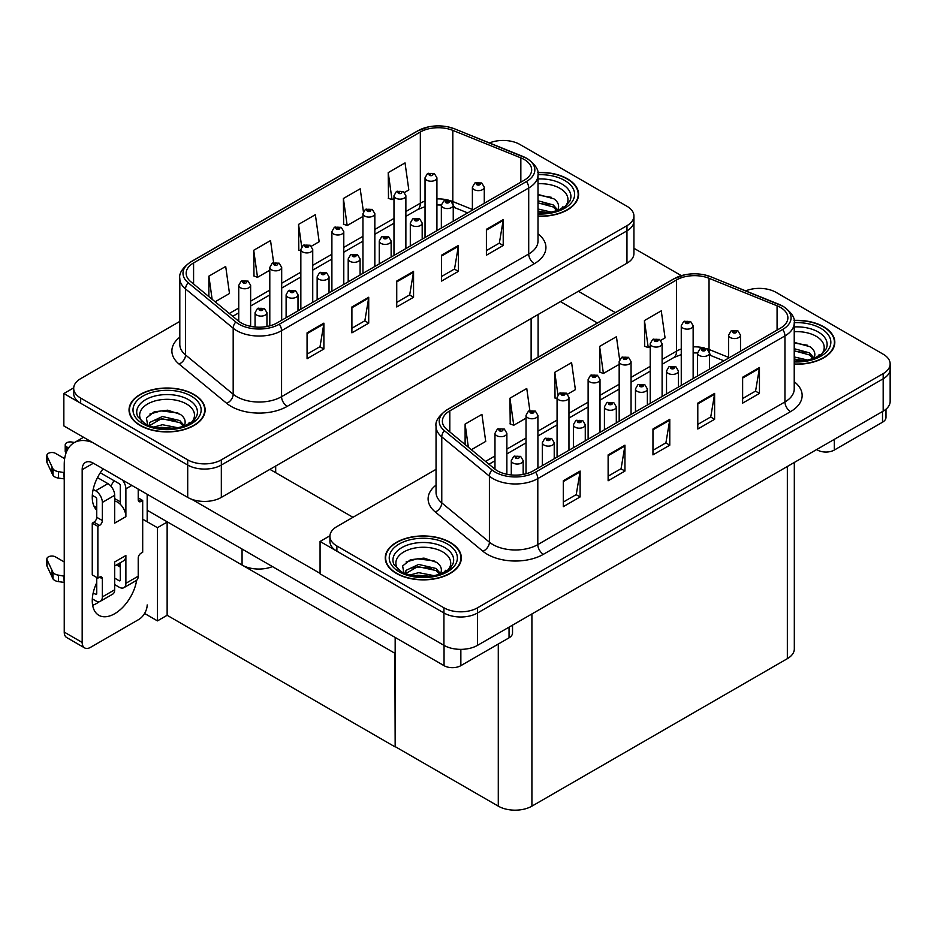 <?xml version="1.0" encoding="UTF-8"?>
<svg xmlns="http://www.w3.org/2000/svg" width="937" height="937" viewBox="0 0 937 937"><rect width="100%" height="100%" fill="white"/><g stroke="black" fill="none" stroke-linecap="round" stroke-linejoin="round"><path stroke-width="1.41" d="M272.456 566.592A23.776 13.727 180 0 1 242.062 565.034L147.179 510.255M633.927 215.978L633.927 253.505A23.776 13.727 0 0 1 626.958 263.215L221.331 497.406A23.776 13.727 0 0 1 187.705 497.406L63.845 425.902L63.845 393.54L187.705 465.045A23.776 13.727 0 0 0 221.331 465.045L626.958 230.853A23.776 13.727 0 0 0 633.927 221.155A23.776 13.727 0 0 1 626.958 230.853L221.331 465.045A23.776 13.727 0 0 1 187.705 465.045L80.664 403.25A23.776 13.727 0 0 1 73.695 393.54L73.695 388.363A23.776 13.727 0 0 0 80.664 398.073L187.705 459.868A23.776 13.727 0 0 0 221.331 459.868L626.958 225.676A23.776 13.727 0 0 0 633.927 215.978A23.776 13.727 0 0 0 626.958 206.269L519.918 144.474A23.776 13.727 0 0 0 489.465 142.928M504.001 140.456L502.209 140.456M73.718 387.848L63.845 393.54M395.168 653.429L167.418 521.932L157.439 527.695L142.693 519.18M167.137 522.096L167.137 615.281L157.439 620.88L144.579 613.454M157.439 620.88L157.439 527.695M394.887 653.593L395.168 746.613L395.168 637.441M394.887 746.777L167.137 615.281M436.045 469.343L336.887 526.594A23.776 13.727 0 0 0 329.918 536.292L329.918 541.469A23.776 13.727 0 0 0 336.887 551.179L443.927 612.974A23.776 13.727 0 0 0 477.554 612.974L883.181 378.794A23.776 13.727 0 0 0 890.15 369.084A23.776 13.727 0 0 1 883.181 378.794L477.554 612.974A23.776 13.727 0 0 1 443.927 612.974L320.067 541.469L320.067 573.831L443.927 645.335A23.776 13.727 0 0 0 477.554 645.335L883.181 411.144A23.776 13.727 0 0 0 890.15 401.434L890.15 363.907A23.776 13.727 0 0 0 883.181 354.198L776.141 292.403A23.776 13.727 0 0 0 745.688 290.857M760.235 288.385L758.431 288.385M329.941 535.777L320.067 541.469M794.318 462.456L794.318 648.966A23.776 13.727 180 0 1 787.349 658.664L531.911 806.148A23.776 13.727 180 0 1 498.285 806.148L395.168 746.613M538.002 216.271A38.042 21.961 0 0 0 578.586 194.357A38.042 21.961 0 0 0 567.447 178.826A38.042 21.961 0 0 0 537.791 172.455M193.982 394.454A38.042 21.961 0 0 0 152.52 389.687A38.042 21.961 0 0 0 129.037 409.984A38.042 21.961 0 0 0 140.175 425.515A38.042 21.961 0 0 0 181.637 430.27A38.042 21.961 0 0 0 205.121 409.984A38.042 21.961 0 0 0 193.982 394.454M524.24 159.513A25.358 14.641 180 0 1 531.666 169.866A25.358 14.641 180 0 1 524.24 180.22L277.094 322.914A25.358 14.641 180 0 1 238.385 320.958L190.738 281.674A25.358 14.641 180 0 1 186.158 273.276A25.358 14.641 180 0 1 193.584 262.922L420.338 132.012A25.358 14.641 180 0 1 452.817 130.372L520.843 157.873A25.358 14.641 180 0 1 524.24 159.513M526.477 158.224A28.532 16.468 0 0 0 522.67 156.374L454.632 128.873A28.532 16.468 0 0 0 447.781 126.835A28.532 16.468 0 0 0 428.759 126.835A28.532 16.468 0 0 0 418.089 130.711L191.347 261.634A28.532 16.468 0 0 0 188.15 282.728L235.784 322A28.532 16.468 0 0 0 279.331 324.202L526.477 181.52A28.532 16.468 0 0 0 526.477 158.224M307.067 332.846L307.067 358.73L323.886 349.021L323.886 323.136L307.067 332.846M307.067 354.139L320.021 346.655L323.815 323.991A6.336 3.666 -120 0 0 323.886 323.136M319.904 346.725L323.886 349.021M351.902 306.961L351.902 332.846L368.721 323.136L368.721 297.252L351.902 306.961M351.902 328.255L364.856 320.77L368.651 298.107A6.336 3.666 -120 0 0 368.721 297.252M364.739 320.841L368.721 323.136M486.408 229.307L486.408 255.192L503.216 245.482L503.216 219.598L486.408 229.307M486.408 250.601L499.351 243.116L503.146 220.453A6.336 3.666 -120 0 0 503.216 219.598M499.245 243.187L503.216 245.482M441.573 255.192L441.573 281.077L458.38 271.367L458.38 245.482L441.573 255.192M441.573 276.485L454.527 269.001L458.322 246.337A6.336 3.666 -120 0 0 458.38 245.482M454.41 269.071L458.38 271.367M396.738 281.077L396.738 306.961L413.557 297.252L413.557 271.367L396.738 281.077M396.738 302.37L409.692 294.886L413.486 272.222A6.336 3.666 -120 0 0 413.557 271.367M409.574 294.956L413.557 297.252M179.81 321.414L80.664 378.653A23.776 13.727 0 0 0 73.695 388.363M215.135 301.784L229.495 293.492L225.7 266.448L208.881 276.157L208.881 296.631M363.404 211.621L360.195 188.794L343.387 198.503L343.656 224.236M404.538 192.436L408.825 189.953L405.03 162.909L388.223 172.619L388.492 198.351M273.627 262.629L270.535 240.563L253.716 250.273L253.986 276.005M311.4 246.208L319.166 241.723L315.371 214.678L298.552 224.388L298.821 250.12M300.847 250.87L298.552 250.015M298.552 224.388L301.702 246.806M343.387 198.503L347.182 225.548L362.947 216.447M347.182 225.548L343.387 224.13M388.223 172.619L392.017 199.663L393.985 198.527M392.017 199.663L388.223 198.246M253.716 250.273L257.511 277.317L269.797 270.219M257.511 277.317L253.716 275.9M208.881 276.157L212.137 299.313M794.225 364.212A38.042 21.961 0 0 0 834.808 342.286A38.042 21.961 0 0 0 823.67 326.755A38.042 21.961 0 0 0 794.014 320.384M450.205 542.382A38.042 21.961 0 0 0 408.743 537.615A38.042 21.961 0 0 0 385.259 557.913A38.042 21.961 0 0 0 396.398 573.444A38.042 21.961 0 0 0 437.86 578.199A38.042 21.961 0 0 0 461.344 557.913A38.042 21.961 0 0 0 450.205 542.382M780.462 307.441A25.358 14.641 180 0 1 787.888 317.795A25.358 14.641 180 0 1 780.462 328.149L533.317 470.842A25.358 14.641 180 0 1 494.607 468.887L446.972 429.603A25.358 14.641 180 0 1 442.381 421.205A25.358 14.641 180 0 1 449.807 410.851L676.561 279.94A25.358 14.641 180 0 1 709.04 278.301L777.078 305.802A25.358 14.641 180 0 1 780.462 307.441M782.7 306.153A28.532 16.468 0 0 0 778.893 304.302L710.855 276.802A28.532 16.468 0 0 0 704.003 274.764A28.532 16.468 0 0 0 684.982 274.764A28.532 16.468 0 0 0 674.324 278.64L447.57 409.563A28.532 16.468 0 0 0 444.372 430.657L492.007 469.929A28.532 16.468 0 0 0 535.554 472.131L782.7 329.449A28.532 16.468 0 0 0 782.7 306.153M563.301 480.775L563.301 506.659L580.108 496.95L580.108 471.065L563.301 480.775M563.301 502.068L576.243 494.595L580.038 471.932A6.336 3.666 -120 0 0 580.108 471.065M576.126 494.654L580.108 496.95M608.125 454.89L608.125 480.775L624.944 471.065L624.944 445.18L608.125 454.89M608.125 476.183L621.079 468.711L624.874 446.047A6.336 3.666 -120 0 0 624.944 445.18M620.962 468.769L624.944 471.065M742.631 377.236L742.631 403.121L759.45 393.411L759.45 367.527L742.631 377.236M742.631 398.53L755.585 391.057L759.38 368.393A6.336 3.666 -120 0 0 759.45 367.527M755.468 391.116L759.45 393.411M697.796 403.121L697.796 429.005L714.615 419.296L714.615 393.411L697.796 403.121M697.796 424.414L710.75 416.942L714.544 394.278A6.336 3.666 -120 0 0 714.615 393.411M710.633 417L714.615 419.296M652.96 429.005L652.96 454.89L669.779 445.18L669.779 419.296L652.96 429.005M652.96 450.299L665.914 442.826L669.709 420.163A6.336 3.666 -120 0 0 669.779 419.296M665.797 442.885L669.779 445.18M329.918 536.292A23.776 13.727 0 0 0 336.887 546.002L443.927 607.797A23.776 13.727 0 0 0 477.554 607.797L883.181 373.617A23.776 13.727 0 0 0 890.15 363.907M471.358 449.713L485.717 441.421L481.923 414.377L465.115 424.086L465.115 444.56M619.626 359.55L616.429 336.723L599.61 346.432L599.879 372.165M660.761 340.365L665.059 337.882L661.264 310.838L644.445 320.548L644.715 346.28M529.85 410.558L526.758 388.492L509.939 398.202L510.22 423.934M567.623 394.137L575.388 389.651L571.593 362.607L554.774 372.317L555.044 398.049M557.07 398.799L554.774 397.944M554.774 372.317L557.925 394.735M599.61 346.432L603.405 373.476L619.17 364.376M603.405 373.476L599.61 372.059M644.445 320.548L648.24 347.592L650.219 346.456M648.24 347.592L644.445 346.175M509.939 398.202L513.745 425.246L526.02 418.16M513.745 425.246L509.939 423.829M465.115 424.086L468.359 447.242M250.636 326.345L250.636 285.34A5.95 3.432 180 0 1 246.97 288.514A5.95 3.432 180 0 1 240.493 287.764A5.95 3.432 180 0 1 238.748 285.34L241.125 281.217A3.959 2.389 57.8 0 1 243.233 281.334A1.979 1.148 0 0 0 243.292 282.915A1.979 1.148 0 0 0 246.103 282.915A1.979 1.148 0 0 0 246.103 281.299A1.979 1.148 0 0 0 243.362 281.264L244.159 281.768M243.362 281.264A3.959 2.19 -117.9 0 0 241.5 280.995A3.959 2.19 -117.9 0 0 241.324 281.112M244.112 282.412L243.233 281.334M244.135 282.424L244.112 281.791M266.951 326.486L266.951 312.677A5.95 3.432 180 0 1 263.274 315.851A5.95 3.432 180 0 1 256.797 315.113A5.95 3.432 180 0 1 255.063 312.677L257.429 308.554A3.959 2.389 57.8 0 1 259.549 308.671A1.979 1.148 0 0 0 259.608 310.252A1.979 1.148 0 0 0 262.407 310.252A1.979 1.148 0 0 0 262.407 308.636A1.979 1.148 0 0 0 259.666 308.601L261.798 309.444L260.439 309.772L259.549 308.671M260.474 309.784L260.474 309.105M259.666 308.601A3.959 2.19 -117.9 0 0 257.816 308.332A3.959 2.19 -117.9 0 0 257.64 308.449M260.416 309.749L260.416 309.14M506.87 474.274L506.87 433.269A5.95 3.432 180 0 1 503.192 436.443A5.95 3.432 180 0 1 496.715 435.693A5.95 3.432 180 0 1 494.982 433.269L497.348 429.146A3.959 2.389 57.8 0 1 499.456 429.263A1.979 1.148 0 0 0 499.515 430.844A1.979 1.148 0 0 0 502.326 430.844A1.979 1.148 0 0 0 502.326 429.228A1.979 1.148 0 0 0 499.585 429.193L500.381 429.696M499.585 429.193A3.959 2.19 -117.9 0 0 497.734 428.923A3.959 2.19 -117.9 0 0 497.559 429.041M500.335 430.341L499.456 429.263M500.358 430.364L500.335 429.732M523.174 474.415L523.174 460.606A5.95 3.432 180 0 1 519.508 463.78A5.95 3.432 180 0 1 513.031 463.042A5.95 3.432 180 0 1 511.286 460.606L513.652 456.483A3.959 2.389 57.8 0 1 515.772 456.6A1.979 1.148 0 0 0 515.83 458.181A1.979 1.148 0 0 0 518.63 458.181A1.979 1.148 0 0 0 518.63 456.565A1.979 1.148 0 0 0 515.889 456.53L516.697 457.033M515.889 456.53A3.959 2.19 -117.9 0 0 514.038 456.26A3.959 2.19 -117.9 0 0 513.863 456.378M516.65 457.689L515.772 456.6M516.674 457.701L516.65 457.069M554.224 458.767L554.224 442.686A5.95 3.432 180 0 1 550.558 445.86A5.95 3.432 180 0 1 544.069 445.11A5.95 3.432 180 0 1 542.336 442.686L544.702 438.563A3.959 2.389 57.8 0 1 546.821 438.68A1.979 1.148 0 0 0 546.88 440.261A1.979 1.148 0 0 0 549.679 440.261A1.979 1.148 0 0 0 549.679 438.645A1.979 1.148 0 0 0 546.939 438.61L549.07 439.453L547.712 439.769L546.821 438.68M547.747 439.793L547.747 439.113M546.939 438.61A3.959 2.19 -117.9 0 0 545.088 438.34A3.959 2.19 -117.9 0 0 544.912 438.457M547.688 439.758L547.688 439.137M585.274 440.847L585.274 424.766A5.95 3.432 180 0 1 581.596 427.928A5.95 3.432 180 0 1 575.119 427.19A5.95 3.432 180 0 1 573.385 424.766L575.751 420.631A3.959 2.389 57.8 0 1 577.86 420.748A1.979 1.148 0 0 0 577.918 422.329A1.979 1.148 0 0 0 580.729 422.329A1.979 1.148 0 0 0 580.729 420.713A1.979 1.148 0 0 0 577.988 420.678L580.12 421.521L578.761 421.849L577.86 420.748M578.785 421.861L578.785 421.193M577.988 420.678A3.959 2.19 -117.9 0 0 576.138 420.42A3.959 2.19 -117.9 0 0 575.962 420.526M578.738 421.837L578.738 421.217M616.312 422.915L616.312 406.834A5.95 3.432 180 0 1 612.646 410.008A5.95 3.432 180 0 1 606.169 409.258A5.95 3.432 180 0 1 604.424 406.834L606.801 402.711A3.959 2.389 57.8 0 1 608.909 402.828A1.979 1.148 0 0 0 608.968 404.409A1.979 1.148 0 0 0 611.767 404.409A1.979 1.148 0 0 0 611.767 402.793A1.979 1.148 0 0 0 609.038 402.758L611.17 403.601L609.811 403.929L608.909 402.828M609.835 403.941L609.835 403.261M609.038 402.758A3.959 2.19 -117.9 0 0 607.176 402.488A3.959 2.19 -117.9 0 0 607 402.605M609.811 403.929L609.788 403.297M647.362 404.995L647.362 388.914A5.95 3.432 180 0 1 643.696 392.076A5.95 3.432 180 0 1 637.219 391.338A5.95 3.432 180 0 1 635.473 388.914L637.851 384.791A3.959 2.389 57.8 0 1 639.959 384.908A1.979 1.148 0 0 0 640.018 386.489A1.979 1.148 0 0 0 642.817 386.489A1.979 1.148 0 0 0 642.817 384.861A1.979 1.148 0 0 0 640.076 384.838L642.208 385.681L640.861 385.997L639.959 384.908M640.885 386.009L640.885 385.341M640.076 384.838A3.959 2.19 -117.9 0 0 638.226 384.568A3.959 2.19 -117.9 0 0 638.05 384.674M640.861 385.997L640.838 385.365M298.001 310.838L298.001 294.757A5.95 3.432 180 0 1 294.323 297.931A5.95 3.432 180 0 1 287.846 297.181A5.95 3.432 180 0 1 286.113 294.757L288.479 290.634A3.959 2.389 57.8 0 1 290.587 290.751A1.979 1.148 0 0 0 290.646 292.332A1.979 1.148 0 0 0 293.457 292.332A1.979 1.148 0 0 0 293.457 290.716A1.979 1.148 0 0 0 290.716 290.681L292.848 291.524L291.489 291.84L290.587 290.751M291.512 291.852L291.512 291.184M290.716 290.681A3.959 2.19 -117.9 0 0 288.865 290.411A3.959 2.19 -117.9 0 0 288.69 290.517M291.489 291.84L291.466 291.208M329.039 292.918L329.039 276.837A5.95 3.432 180 0 1 325.373 279.999A5.95 3.432 180 0 1 318.896 279.261A5.95 3.432 180 0 1 317.151 276.837L319.529 272.702A3.959 2.389 57.8 0 1 321.637 272.819A1.979 1.148 0 0 0 321.696 274.4A1.979 1.148 0 0 0 324.495 274.4A1.979 1.148 0 0 0 324.495 272.784A1.979 1.148 0 0 0 321.766 272.749L323.897 273.592L322.539 273.92L321.637 272.819M322.562 273.932L322.562 273.253M321.766 272.749A3.959 2.19 -117.9 0 0 319.904 272.48A3.959 2.19 -117.9 0 0 319.728 272.597M322.515 273.909L322.515 273.288M360.089 274.986L360.089 258.905A5.95 3.432 180 0 1 356.423 262.079A5.95 3.432 180 0 1 349.946 261.329A5.95 3.432 180 0 1 348.201 258.905L350.579 254.782A3.959 2.389 57.8 0 1 352.687 254.899A1.979 1.148 0 0 0 352.745 256.48A1.979 1.148 0 0 0 355.545 256.48A1.979 1.148 0 0 0 355.545 254.864A1.979 1.148 0 0 0 352.804 254.829L354.936 255.672L353.589 255.988L352.687 254.899M353.612 256.012L353.612 255.332M352.804 254.829A3.959 2.19 -117.9 0 0 350.953 254.559A3.959 2.19 -117.9 0 0 350.778 254.677M353.565 255.977L353.565 255.356M391.139 257.066L391.139 240.985A5.95 3.432 180 0 1 387.473 244.147A5.95 3.432 180 0 1 380.996 243.409A5.95 3.432 180 0 1 379.251 240.985L381.617 236.85A3.959 2.389 57.8 0 1 383.737 236.967A1.979 1.148 0 0 0 383.795 238.548A1.979 1.148 0 0 0 386.594 238.548A1.979 1.148 0 0 0 386.594 236.932A1.979 1.148 0 0 0 383.854 236.897L385.985 237.74L384.638 238.068L383.737 236.967M383.854 236.897A3.959 2.19 -117.9 0 0 382.003 236.639A3.959 2.19 -117.9 0 0 381.827 236.745M281.686 320.255L281.686 267.42A5.95 3.432 180 0 1 278.02 270.582A5.95 3.432 180 0 1 271.543 269.844A5.95 3.432 180 0 1 269.797 267.42L272.175 263.285A3.959 2.389 57.8 0 1 274.283 263.402A1.979 1.148 0 0 0 274.342 264.984A1.979 1.148 0 0 0 277.141 264.984A1.979 1.148 0 0 0 277.141 263.367A1.979 1.148 0 0 0 274.4 263.332L275.209 263.847M274.4 263.332A3.959 2.19 -117.9 0 0 272.55 263.074A3.959 2.19 -117.9 0 0 272.374 263.18M275.162 264.492L274.283 263.402M275.185 264.503L275.162 263.871M312.735 302.323L312.735 249.488A5.95 3.432 180 0 1 309.069 252.662A5.95 3.432 180 0 1 302.592 251.912A5.95 3.432 180 0 1 300.847 249.488L303.213 245.365A3.959 2.389 57.8 0 1 305.333 245.482A1.979 1.148 0 0 0 305.392 247.063A1.979 1.148 0 0 0 308.191 247.063A1.979 1.148 0 0 0 308.191 245.447A1.979 1.148 0 0 0 305.45 245.412L307.582 246.255L306.235 246.583L305.333 245.482M306.258 246.595L306.258 245.916M305.45 245.412A3.959 2.19 -117.9 0 0 303.6 245.143A3.959 2.19 -117.9 0 0 303.424 245.26M306.212 246.56L306.212 245.951M343.785 284.403L343.785 231.568A5.95 3.432 180 0 1 340.108 234.73A5.95 3.432 180 0 1 333.631 233.992A5.95 3.432 180 0 1 331.897 231.568L334.263 227.445A3.959 2.389 57.8 0 1 336.383 227.562A1.979 1.148 0 0 0 336.442 229.143A1.979 1.148 0 0 0 339.241 229.143A1.979 1.148 0 0 0 339.241 227.515A1.979 1.148 0 0 0 336.5 227.492L338.632 228.335L337.273 228.651L336.383 227.562M337.308 228.663L337.308 227.996M336.5 227.492A3.959 2.19 -117.9 0 0 334.65 227.222A3.959 2.19 -117.9 0 0 334.474 227.328M337.273 228.651L337.25 228.019M537.908 468.184L537.908 415.349A5.95 3.432 180 0 1 534.242 418.511A5.95 3.432 180 0 1 527.765 417.773A5.95 3.432 180 0 1 526.02 415.349L528.398 411.226A3.959 2.389 57.8 0 1 530.506 411.343A1.979 1.148 0 0 0 530.565 412.924A1.979 1.148 0 0 0 533.376 412.924A1.979 1.148 0 0 0 533.376 411.296A1.979 1.148 0 0 0 530.635 411.261L532.766 412.116L531.408 412.432L530.506 411.343M531.431 412.444L531.431 411.776M530.635 411.261A3.959 2.19 -117.9 0 0 528.773 411.003A3.959 2.19 -117.9 0 0 528.597 411.109M531.384 412.421L531.384 411.8M568.958 450.264L568.958 397.417A5.95 3.432 180 0 1 565.292 400.591A5.95 3.432 180 0 1 558.815 399.853A5.95 3.432 180 0 1 557.07 397.417L559.448 393.294A3.959 2.389 57.8 0 1 561.556 393.411A1.979 1.148 0 0 0 561.614 394.992A1.979 1.148 0 0 0 564.414 394.992A1.979 1.148 0 0 0 564.414 393.376A1.979 1.148 0 0 0 561.673 393.341L563.805 394.184L562.458 394.512L561.556 393.411M562.481 394.524L562.481 393.845M561.673 393.341A3.959 2.19 -117.9 0 0 559.822 393.072A3.959 2.19 -117.9 0 0 559.647 393.189M562.434 394.489L562.434 393.88M600.008 432.332L600.008 379.497A5.95 3.432 180 0 1 596.342 382.671A5.95 3.432 180 0 1 589.865 381.921A5.95 3.432 180 0 1 588.12 379.497L590.486 375.374A3.959 2.389 57.8 0 1 592.606 375.491A1.979 1.148 0 0 0 592.664 377.072A1.979 1.148 0 0 0 595.463 377.072A1.979 1.148 0 0 0 595.463 375.456A1.979 1.148 0 0 0 592.723 375.421L594.854 376.264L593.508 376.58L592.606 375.491M593.531 376.592L593.531 375.924M592.723 375.421A3.959 2.19 -117.9 0 0 590.872 375.151A3.959 2.19 -117.9 0 0 590.697 375.257M593.484 376.569L593.484 375.948M834.317 439.359L834.317 450.041L882.513 422.212L882.513 411.53M681.363 275.665L633.927 248.27M615.34 312.607L578.375 291.266M885.992 409.188L885.992 417.363A11.888 6.864 180 0 1 882.513 422.212M834.317 450.041A11.888 6.864 180 0 1 817.509 450.041L817.509 449.069M560.443 301.62L597.396 322.96M816.666 449.549L817.509 450.041M99.463 601.613A31.706 18.307 -60 0 1 96.745 603.369A31.706 18.307 -60 0 1 92.646 605.302M136.65 580.272A31.706 18.307 -60 0 1 114.677 613.723A31.706 18.307 -60 0 1 98.83 615.293A31.706 18.307 -60 0 1 96.745 582.662M96.745 507.655L93.899 506.003M120.287 501.822L114.677 498.589M460.852 649.353L460.852 665.657L509.049 637.828L509.049 627.146M352.968 517.306L269.915 469.355M320.067 573.374L191.698 499.269M113.939 480.634A31.706 18.307 -60 0 1 110.789 486.01M119.14 563.406A31.706 18.307 -60 0 1 119.104 566.452M82.175 642.454A11.888 6.864 120 0 0 84.635 647.9L66.703 637.547A11.888 6.864 -60 0 1 64.243 632.1L82.175 642.454L82.175 469.671A15.847 9.147 60 0 1 85.454 462.421A15.847 9.147 60 0 1 93.384 463.206L444.044 665.657L444.044 645.406M92.74 442.58A47.553 27.454 -120 0 0 74.093 442.732A47.553 27.454 -120 0 0 64.243 464.494L64.243 632.1M84.635 647.9A11.888 6.864 120 0 0 90.584 647.315L138.781 619.486A11.888 6.864 120 0 0 147.179 604.927M96.745 510.185A31.706 18.307 -60 0 1 103.105 468.816M147.179 521.768L147.179 494.267M512.527 625.143L512.527 632.979A11.888 6.864 180 0 1 509.049 637.828M460.852 665.657A11.888 6.864 180 0 1 444.044 665.657M131.824 485.401L125.886 488.833L125.886 516.662A11.888 6.864 -120 0 0 120.287 504.27A11.888 6.864 -120 0 0 117.476 502.103A11.888 6.864 -120 0 0 114.677 501.037M92.318 598.872L95.621 600.781A9.511 5.493 -120 0 0 100.376 601.249A9.511 5.493 -120 0 0 102.344 596.904L114.677 589.783L114.677 561.954L125.886 555.489L125.886 583.318L138.219 576.196L138.219 558.077A3.959 2.284 -60 0 1 141.018 553.217L142.693 552.256L142.693 500.475L138.219 497.887M114.677 589.783A9.511 5.493 60 0 1 112.709 594.14L100.376 601.249M64.243 561.954L55.494 556.906A5.06 2.916 180 0 0 49.977 556.273A5.06 2.916 180 0 0 46.85 558.967L46.85 565.444A5.06 2.916 0 0 0 47.026 566.194L53.022 578.961A7.929 4.58 0 0 0 58.422 581.608L58.422 575.142L64.243 576.196M114.677 565.983L123.426 560.923A11.888 6.864 -120 0 0 125.886 555.489M120.287 562.739L120.287 580.073A1.581 0.914 60 0 1 119.959 580.799A1.581 0.914 60 0 1 119.163 580.729L120.287 580.073M114.677 578.141L119.163 580.729M138.219 576.196A9.511 5.493 60 0 1 136.252 580.542L123.918 587.663A9.511 5.493 -120 0 1 119.163 587.194L114.677 584.606M123.918 587.663A9.511 5.493 -120 0 0 125.886 583.318M107.954 483.656A9.511 5.493 60 0 1 114.677 495.298L102.344 502.419A9.511 5.493 -120 0 0 95.621 490.777L107.954 483.656L97.483 477.612M64.653 458.661L55.494 453.367A5.06 2.916 180 0 0 49.977 452.735A5.06 2.916 180 0 0 46.85 455.429L46.85 461.906A5.06 2.916 0 0 0 47.026 462.655L53.022 475.422A7.929 4.58 0 0 0 58.422 478.069L58.422 471.592L64.243 472.658M125.886 516.662L114.677 523.127L114.677 495.298M125.886 488.833A9.511 5.493 -120 0 0 122.314 479.908M68.553 447.968L66.703 446.89A5.06 2.916 180 0 1 65.215 444.829A5.06 2.916 180 0 1 71.587 442.006L74.55 442.463M120.287 504.27L120.287 485.6A1.581 0.914 60 0 0 119.163 483.656L100.294 472.763M96.745 577.485L96.745 593.671A1.581 0.914 60 0 1 96.417 594.386A1.581 0.914 60 0 1 95.621 594.316L96.745 593.671M92.318 495.333L95.621 497.242A1.581 0.914 60 0 1 96.745 499.187L96.745 517.306A3.959 2.284 -60 0 1 93.946 522.155L92.259 523.127L92.259 574.896L97.87 578.129L99.545 577.169A3.959 2.284 -60 0 1 101.524 576.969A3.959 2.284 -60 0 1 102.344 578.785L102.344 596.904M102.344 502.419L102.344 520.539A3.959 2.284 -60 0 1 99.545 525.399L97.87 526.36L92.259 523.127M93.185 489.36L95.621 490.777M64.243 479.123L63.704 472.342M63.704 478.819L58.422 478.069M58.422 471.592A7.929 4.58 0 0 1 53.022 468.945L47.026 456.19A5.06 2.916 180 0 1 46.85 455.429M53.022 468.945L53.022 475.422M51.968 466.837L51.968 473.314M120.287 567.131L116.481 564.941M142.693 500.475L141.018 501.447A3.959 2.284 -60 0 1 139.039 501.646A3.959 2.284 -60 0 1 138.219 499.831L138.219 489.091M97.87 526.36L97.87 578.129M64.243 582.662L63.704 575.88M93.185 592.898L95.621 594.316M63.704 582.357L58.422 581.608M65.215 444.829L65.215 451.294A5.06 2.916 0 0 0 66.07 452.922M58.422 575.142A7.929 4.58 0 0 1 53.022 572.484L47.026 559.729A5.06 2.916 180 0 1 46.85 558.967M53.022 572.484L53.022 578.961M51.968 570.375L51.968 576.852M538.002 183.769A27.431 15.835 180 0 1 559.939 188.337A27.431 15.835 180 0 1 565.351 206.292M537.826 172.677A37.644 21.738 180 0 1 567.166 178.99A37.644 21.738 180 0 1 578.188 194.357A37.644 21.738 180 0 1 538.002 216.049M538.002 194.416L553.884 198.82C557.878 201.724 559.342 205.062 558.265 208.822A17.92 10.342 0 0 1 557.632 210.415M538.002 208.998L551.588 212.16M538.002 211.048L548.297 212.758M538.002 200.776L553.217 204.922L557.796 210.099M538.002 202.837L553.217 206.983L556.976 210.649M561.263 208.834L562.926 206.714L561.661 208.635M538.002 195.083L551.331 197.309M538.002 203.294L548.777 204.711M538.002 211.516L548.18 212.769M398.494 569.837A27.431 15.835 180 0 1 407.525 550.136A27.431 15.835 180 0 1 442.697 551.893A27.431 15.835 180 0 1 448.109 569.837M449.924 542.546A37.644 21.738 180 0 1 460.945 557.913A37.644 21.738 180 0 1 437.708 577.988A37.644 21.738 180 0 1 396.679 573.28A37.644 21.738 180 0 1 385.657 557.913A37.644 21.738 180 0 1 408.895 537.826A37.644 21.738 180 0 1 449.924 542.546M404.046 573.573L402.605 565.983L410.418 559.752L423.992 558.112L436.642 562.364C440.636 565.269 442.1 568.607 441.022 572.366A17.92 10.342 0 0 1 440.39 573.971M409.727 575.095L418.663 572.648L434.346 575.716M412.83 575.833L431.055 576.302M439.734 574.205L435.974 570.528L417.761 566.569L405.51 573.702L406.002 570.375L418.663 564.425L435.974 568.466L440.554 573.655M444.021 572.39L445.684 570.27L444.419 572.179M406.108 561.977L417.258 558.815L434.089 560.865M411.554 568.068L417.258 567.037L431.535 568.267M413.17 575.904L417.258 575.259L430.938 576.325M142.272 421.908A27.431 15.835 180 0 1 151.302 402.207A27.431 15.835 180 0 1 186.475 403.964A27.431 15.835 180 0 1 191.886 421.908M193.701 394.606A37.644 21.738 180 0 1 204.723 409.984A37.644 21.738 180 0 1 181.485 430.06A37.644 21.738 180 0 1 140.456 425.351A37.644 21.738 180 0 1 129.435 409.984A37.644 21.738 180 0 1 152.672 389.897A37.644 21.738 180 0 1 193.701 394.606M147.823 425.644L146.383 418.054L154.195 411.823L167.77 410.183L180.419 414.435C184.413 417.34 185.877 420.678 184.8 424.438A17.92 10.342 0 0 1 184.167 426.042M153.504 427.167L162.441 424.719L178.124 427.787M156.608 427.904L174.832 428.373M183.511 426.276L179.752 422.599L161.539 418.64L149.288 425.773L149.768 422.435L162.441 416.496L179.752 420.537L184.32 425.726M187.798 424.449L189.461 422.341L188.196 424.25M149.885 414.049L161.035 410.886L177.866 412.936M155.331 420.139L161.035 419.108L175.313 420.326M156.936 427.975L161.035 427.331L174.715 428.385M794.225 331.698A27.431 15.835 180 0 1 816.162 336.266A27.431 15.835 180 0 1 821.573 354.221M794.049 320.618A37.644 21.738 180 0 1 823.389 326.919A37.644 21.738 180 0 1 834.41 342.286A37.644 21.738 180 0 1 794.225 363.978M794.225 342.345L810.118 346.749C814.101 349.653 815.565 352.991 814.487 356.751A17.92 10.342 0 0 1 813.855 358.356M794.225 356.927L807.811 360.089M794.225 358.976L804.532 360.686M794.225 348.705L809.439 352.851L814.019 358.039M794.225 350.766L809.439 354.912L813.199 358.59M817.486 356.763L819.149 354.654L817.884 356.564M794.225 343.012L807.553 345.249M794.225 351.223L805 352.64M794.225 359.445L804.414 360.698M422.189 239.134L422.189 223.053A5.95 3.432 180 0 1 418.511 226.227A5.95 3.432 180 0 1 412.034 225.477A5.95 3.432 180 0 1 410.301 223.053L412.667 218.93A3.959 2.389 57.8 0 1 414.786 219.047A1.979 1.148 0 0 0 414.845 220.628A1.979 1.148 0 0 0 417.644 220.628A1.979 1.148 0 0 0 417.644 219.012A1.979 1.148 0 0 0 414.904 218.977L417.035 219.82L415.677 220.148L414.786 219.047M415.712 220.16L415.712 219.481M414.904 218.977A3.959 2.19 -117.9 0 0 413.053 218.708A3.959 2.19 -117.9 0 0 412.877 218.825M415.677 220.148L415.653 219.516M453.239 221.214L453.239 205.133A5.95 3.432 180 0 1 449.561 208.307A5.95 3.432 180 0 1 443.084 207.557A5.95 3.432 180 0 1 441.35 205.133L443.716 201.01A3.959 2.389 57.8 0 1 445.825 201.127A1.979 1.148 0 0 0 445.883 202.708A1.979 1.148 0 0 0 448.694 202.708A1.979 1.148 0 0 0 448.694 201.092A1.979 1.148 0 0 0 445.953 201.057L448.085 201.9L446.726 202.216L445.825 201.127M446.75 202.228L446.75 201.56M445.953 201.057A3.959 2.19 -117.9 0 0 444.103 200.787A3.959 2.19 -117.9 0 0 443.927 200.893M446.726 202.216L446.703 201.584M484.277 203.282L484.277 187.201A5.95 3.432 180 0 1 480.611 190.375A5.95 3.432 180 0 1 474.134 189.637A5.95 3.432 180 0 1 472.389 187.201L474.766 183.078A3.959 2.389 57.8 0 1 476.874 183.195A1.979 1.148 0 0 0 476.933 184.776A1.979 1.148 0 0 0 479.732 184.776A1.979 1.148 0 0 0 479.732 183.16A1.979 1.148 0 0 0 477.003 183.125L479.123 183.968L477.776 184.296L476.874 183.195M477.8 184.308L477.8 183.629M477.003 183.125A3.959 2.19 -117.9 0 0 475.141 182.856A3.959 2.19 -117.9 0 0 474.965 182.973M477.776 184.296L477.753 183.664M678.411 387.063L678.411 370.982A5.95 3.432 180 0 1 674.745 374.156A5.95 3.432 180 0 1 668.268 373.418A5.95 3.432 180 0 1 666.523 370.982L668.889 366.859A3.959 2.389 57.8 0 1 671.009 366.976A1.979 1.148 0 0 0 671.068 368.557A1.979 1.148 0 0 0 673.867 368.557A1.979 1.148 0 0 0 673.867 366.941A1.979 1.148 0 0 0 671.126 366.906L673.258 367.749L671.911 368.077L671.009 366.976M671.934 368.089L671.934 367.409M671.126 366.906A3.959 2.19 -117.9 0 0 669.276 366.636A3.959 2.19 -117.9 0 0 669.1 366.754M671.911 368.077L671.888 367.445M709.461 369.143L709.461 353.062A5.95 3.432 180 0 1 705.784 356.236A5.95 3.432 180 0 1 699.307 355.486A5.95 3.432 180 0 1 697.573 353.062L699.939 348.939A3.959 2.389 57.8 0 1 702.059 349.056A1.979 1.148 0 0 0 702.118 350.637A1.979 1.148 0 0 0 704.917 350.637A1.979 1.148 0 0 0 704.917 349.021A1.979 1.148 0 0 0 702.176 348.986L704.308 349.829L702.949 350.145L702.059 349.056M702.984 350.169L702.984 349.489M702.176 348.986A3.959 2.19 -117.9 0 0 700.326 348.716A3.959 2.19 -117.9 0 0 700.15 348.822M702.949 350.145L702.926 349.513M740.511 351.223L740.511 335.141A5.95 3.432 180 0 1 736.833 338.304A5.95 3.432 180 0 1 730.356 337.566A5.95 3.432 180 0 1 728.623 335.141L730.989 331.007A3.959 2.389 57.8 0 1 733.097 331.124A1.979 1.148 0 0 0 733.156 332.705A1.979 1.148 0 0 0 735.967 332.705A1.979 1.148 0 0 0 735.967 331.089A1.979 1.148 0 0 0 733.226 331.054L734.022 331.557M733.226 331.054A3.959 2.19 -117.9 0 0 731.375 330.784A3.959 2.19 -117.9 0 0 731.2 330.902M733.976 332.213L733.097 331.124M733.999 332.225L733.976 331.593M631.058 414.412L631.058 361.565A5.95 3.432 180 0 1 627.392 364.739A5.95 3.432 180 0 1 620.903 364.001A5.95 3.432 180 0 1 619.17 361.565L621.536 357.442A3.959 2.389 57.8 0 1 623.655 357.559A1.979 1.148 0 0 0 623.714 359.14A1.979 1.148 0 0 0 626.513 359.14A1.979 1.148 0 0 0 626.513 357.524A1.979 1.148 0 0 0 623.773 357.489L625.904 358.332L624.546 358.66L623.655 357.559M624.581 358.672L624.581 357.993M623.773 357.489A3.959 2.19 -117.9 0 0 621.922 357.22A3.959 2.19 -117.9 0 0 621.746 357.337M624.522 358.648L624.522 358.028M662.108 396.48L662.108 343.645A5.95 3.432 180 0 1 658.43 346.819A5.95 3.432 180 0 1 651.953 346.069A5.95 3.432 180 0 1 650.219 343.645L652.585 339.522A3.959 2.389 57.8 0 1 654.694 339.639A1.979 1.148 0 0 0 654.752 341.22A1.979 1.148 0 0 0 657.563 341.22A1.979 1.148 0 0 0 657.563 339.604A1.979 1.148 0 0 0 654.822 339.569L656.954 340.412L655.595 340.728L654.694 339.639M655.619 340.752L655.619 340.072M654.822 339.569A3.959 2.19 -117.9 0 0 652.972 339.299A3.959 2.19 -117.9 0 0 652.796 339.417M655.572 340.717L655.572 340.096M693.146 378.56L693.146 325.725A5.95 3.432 180 0 1 689.48 328.887A5.95 3.432 180 0 1 683.003 328.149A5.95 3.432 180 0 1 681.258 325.725L683.635 321.59A3.959 2.389 57.8 0 1 685.743 321.707A1.979 1.148 0 0 0 685.802 323.288A1.979 1.148 0 0 0 688.601 323.288A1.979 1.148 0 0 0 688.601 321.672A1.979 1.148 0 0 0 685.872 321.637L688.004 322.48L686.645 322.808L685.743 321.707M685.872 321.637A3.959 2.19 -117.9 0 0 684.01 321.379A3.959 2.19 -117.9 0 0 683.834 321.485M374.835 266.483L374.835 213.636A5.95 3.432 180 0 1 371.157 216.81A5.95 3.432 180 0 1 364.68 216.072A5.95 3.432 180 0 1 362.947 213.636L365.313 209.513A3.959 2.389 57.8 0 1 367.421 209.63A1.979 1.148 0 0 0 367.48 211.212A1.979 1.148 0 0 0 370.291 211.212A1.979 1.148 0 0 0 370.291 209.595A1.979 1.148 0 0 0 367.55 209.56L369.682 210.403L368.323 210.731L367.421 209.63M368.346 210.743L368.346 210.064M367.55 209.56A3.959 2.19 -117.9 0 0 365.699 209.291A3.959 2.19 -117.9 0 0 365.524 209.408M368.323 210.731L368.3 210.099M405.873 248.551L405.873 195.716A5.95 3.432 180 0 1 402.207 198.89A5.95 3.432 180 0 1 395.73 198.14A5.95 3.432 180 0 1 393.985 195.716L396.363 191.593A3.959 2.389 57.8 0 1 398.471 191.71A1.979 1.148 0 0 0 398.53 193.291A1.979 1.148 0 0 0 401.329 193.291A1.979 1.148 0 0 0 401.329 191.675A1.979 1.148 0 0 0 398.6 191.64L399.396 192.144M398.6 191.64A3.959 2.19 -117.9 0 0 396.738 191.371A3.959 2.19 -117.9 0 0 396.562 191.476M399.349 192.788L398.471 191.71M399.373 192.799L399.349 192.167M436.923 230.631L436.923 177.796A5.95 3.432 180 0 1 433.257 180.958A5.95 3.432 180 0 1 426.78 180.22A5.95 3.432 180 0 1 425.035 177.796L427.413 173.661A3.959 2.389 57.8 0 1 429.521 173.778A1.979 1.148 0 0 0 429.579 175.36A1.979 1.148 0 0 0 432.379 175.36A1.979 1.148 0 0 0 432.379 173.743A1.979 1.148 0 0 0 429.638 173.708L430.446 174.212M429.638 173.708A3.959 2.19 -117.9 0 0 427.787 173.439A3.959 2.19 -117.9 0 0 427.612 173.556M430.399 174.868L429.521 173.778M430.423 174.879L430.399 174.247M242.062 565.034L242.062 549.047M187.705 497.406L187.705 459.868M626.958 263.215L626.958 225.676M221.331 497.406L221.331 459.868M531.127 361.225L531.127 318.545M275.689 472.681L275.689 466.017M443.927 645.335L443.927 607.797M477.554 645.335L477.554 607.797M883.181 411.144L883.181 373.617M787.349 658.664L787.349 466.474M531.911 806.148L531.911 613.946M498.285 806.148L498.285 644.047M538.002 233.793A39.623 22.875 180 0 1 534.324 263.695L287.179 406.389A7.929 4.58 60 0 1 281.568 396.679L528.714 253.997A31.706 18.307 0 0 0 538.002 241.055L538.002 175.043A31.706 18.307 180 0 1 528.714 187.986A7.929 4.58 -120 0 0 526.477 181.52M287.179 406.389A39.623 22.875 180 0 1 231.134 406.389A39.623 22.875 180 0 1 226.695 403.332L179.061 364.06A39.623 22.875 180 0 1 179.81 337.203M236.733 396.679A31.706 18.307 0 0 0 281.568 396.679L281.568 330.679A31.706 18.307 180 0 1 233.184 328.231L185.549 288.947A31.706 18.307 180 0 1 179.81 278.453L179.81 344.465A31.706 18.307 0 0 0 185.549 354.959L233.184 394.243A31.706 18.307 0 0 0 236.733 396.679M428.759 126.835L417.492 130.969A7.929 4.58 60 0 1 418.089 130.711M191.347 261.634A7.929 4.58 -120 0 0 190.738 261.88C182.469 267.865 178.826 273.381 179.81 278.453M188.15 282.728A7.929 5.306 129.5 0 0 185.549 288.947L185.549 354.959A7.929 5.306 -50.5 0 1 179.061 364.06M235.784 322A7.929 5.306 129.5 0 0 233.184 328.231L233.184 394.243A7.929 5.306 -50.5 0 1 226.695 403.332M279.331 324.202A7.929 4.58 60 0 1 281.568 330.679L528.714 187.986L528.714 253.997A7.929 4.58 60 0 0 534.324 263.695M80.664 398.073L80.664 403.25M193.584 262.922L193.584 284.016M520.843 157.873L520.843 182.176M452.817 130.372L452.817 201.549A25.358 14.641 0 0 0 450.065 200.588M472.389 209.466L452.817 201.549A14.266 6.676 -68 0 0 452.946 203.528M448.261 200.085A25.358 14.641 0 0 0 436.923 198.925M425.035 201.057A25.358 14.641 0 0 0 420.338 203.188L405.873 211.539M420.338 132.012L420.338 203.188A14.266 8.234 60 0 1 417.375 209.724L405.873 216.365M393.985 218.403L374.835 229.46M362.947 236.323L343.785 247.391M331.897 254.255L312.735 265.312M300.847 272.175L281.686 283.243M269.797 290.107L250.636 301.164M238.748 308.027L229.307 313.473M467.657 212.886L455.651 208.037A14.266 6.676 -68 0 1 453.227 204.852M396.738 281.896L413.486 272.222M441.573 256.012L458.322 246.337M486.408 230.127L503.146 220.453M351.902 307.781L368.651 298.107M307.067 333.666L323.815 323.991M794.225 381.722A39.623 22.875 180 0 1 790.547 411.624L543.401 554.317A7.929 4.58 60 0 1 537.803 544.608L784.948 401.926A31.706 18.307 0 0 0 794.225 388.984L794.225 322.972A31.706 18.307 180 0 1 784.948 335.914A7.929 4.58 -120 0 0 782.7 329.449M543.401 554.317A39.623 22.875 180 0 1 487.357 554.317A39.623 22.875 180 0 1 482.918 551.261L435.283 511.989A39.623 22.875 180 0 1 436.045 485.132M492.967 544.608A31.706 18.307 0 0 0 537.803 544.608L537.803 478.608A31.706 18.307 180 0 1 489.407 476.16L441.772 436.876A31.706 18.307 180 0 1 436.045 426.382L436.045 492.393A31.706 18.307 0 0 0 441.772 502.888L489.407 542.172A31.706 18.307 0 0 0 492.967 544.608M684.982 274.764L673.715 278.898A7.929 4.58 60 0 1 674.324 278.64M447.57 409.563A7.929 4.58 -120 0 0 446.972 409.809C438.703 415.794 435.061 421.31 436.045 426.382M444.372 430.657A7.929 5.306 129.5 0 0 441.772 436.876L441.772 502.888A7.929 5.306 -50.5 0 1 435.283 511.989M492.007 469.929A7.929 5.306 129.5 0 0 489.407 476.16L489.407 542.172A7.929 5.306 -50.5 0 1 482.918 551.261M535.554 472.131A7.929 4.58 60 0 1 537.803 478.608L784.948 335.914L784.948 401.926A7.929 4.58 60 0 0 790.547 411.624M336.887 546.002L336.887 551.179M449.807 410.851L449.807 431.945M777.078 305.802L777.078 330.105M709.04 278.301L709.04 349.478A25.358 14.641 0 0 0 706.299 348.517M728.623 357.395L709.04 349.478A14.266 6.676 -68 0 0 709.168 351.457M704.483 348.014A25.358 14.641 0 0 0 693.146 346.854M681.258 348.986A25.358 14.641 0 0 0 676.561 351.129L662.108 359.468M676.561 279.94L676.561 351.129A14.266 8.234 60 0 1 673.609 357.653L662.108 364.294M650.219 366.332L631.058 377.4M619.17 384.264L600.008 395.32M588.12 402.184L568.958 413.24M557.07 420.104L537.908 431.172M526.02 438.036L506.87 449.092M494.982 455.956L485.542 461.414M723.879 360.815L711.874 355.966A14.266 6.676 -68 0 1 709.45 352.78M652.96 429.825L669.709 420.163M697.796 403.941L714.544 394.278M742.631 378.056L759.38 368.393M608.125 455.71L624.874 446.047M563.301 481.595L580.038 471.932M93.384 463.206L82.175 469.671M66.703 451.353L66.703 446.89M102.344 520.539L96.745 517.306M47.026 456.19L47.026 462.655M141.018 501.447L138.219 499.831M99.545 525.399L93.946 522.155M102.344 578.785L99.545 577.169M47.026 559.729L47.026 566.194M538.002 178.99A30.371 17.534 180 0 1 562.013 184.074A30.371 17.534 180 0 1 569.837 201.092L565.105 206.48L557.878 210.321L549.89 212.5L538.002 213.249M538.002 174.739A34.083 19.677 180 0 1 564.636 180.443A34.083 19.677 180 0 1 571.523 202.568A34.083 19.677 180 0 1 538.002 213.987M394.008 564.636A30.371 17.534 180 0 1 408.052 544.854A30.371 17.534 180 0 1 444.77 547.618A30.371 17.534 180 0 1 452.594 564.636C449.596 567.588 454.187 567.213 440.636 573.877C426.347 578.422 413.194 577.672 401.188 571.629L394.008 564.636M447.406 543.999A34.083 19.677 180 0 1 447.406 571.828A34.083 19.677 180 0 1 399.209 571.828A34.083 19.677 180 0 1 399.209 543.999A34.083 19.677 180 0 1 447.406 543.999M137.786 416.707A30.371 17.534 180 0 1 151.829 396.925A30.371 17.534 180 0 1 188.548 399.689A30.371 17.534 180 0 1 196.372 416.707C193.373 419.659 197.953 419.284 184.413 425.948C170.124 430.493 156.971 429.743 144.966 423.7L137.786 416.707M191.171 396.07A34.083 19.677 180 0 1 191.171 423.887A34.083 19.677 180 0 1 142.974 423.887A34.083 19.677 180 0 1 142.974 396.07A34.083 19.677 180 0 1 191.171 396.07M794.225 326.919A30.371 17.534 180 0 1 818.247 332.003A30.371 17.534 180 0 1 826.059 349.021L821.327 354.409L814.101 358.262L806.125 360.429L794.225 361.178M794.225 322.668A34.083 19.677 180 0 1 820.871 328.383A34.083 19.677 180 0 1 827.746 350.497A34.083 19.677 180 0 1 794.225 361.916M538.096 357.208L538.096 314.527M538.002 175.043C539.08 170.112 535.437 164.584 527.074 158.47L454.878 128.943L447.781 126.835M417.492 130.969L190.738 261.88M455.651 208.037L453.239 207.159M441.35 205.016L436.923 204.945M425.035 206.644L417.375 209.724M393.985 223.229L374.835 234.285M362.947 241.149L343.785 252.217M331.897 259.08L312.735 270.137M300.847 277.001L281.686 288.069M269.797 294.932L250.636 305.989M238.748 312.853L232.751 316.319M794.225 322.972C795.302 318.041 791.66 312.525 783.297 306.399L711.101 276.883L704.003 274.764M673.715 278.898L446.972 409.809M711.874 355.966L709.461 355.088M697.573 352.956L693.146 352.886M681.258 354.573L673.609 357.653M650.219 371.157L631.058 382.226M619.17 389.089L600.008 400.146M588.12 407.009L568.958 418.066M557.07 424.929L537.908 435.998M526.02 442.861L506.87 453.918M494.982 460.781L488.985 464.248M250.636 285.34L248.082 281.1L241.5 280.995M238.748 321.25L238.748 285.34M266.951 312.677L264.386 308.437L257.816 308.332M255.063 327.001L255.063 312.677M506.87 433.269L504.305 429.029L497.734 428.923M494.982 469.179L494.982 433.269M523.174 460.606L520.609 456.366L514.038 456.26M511.286 474.942L511.286 460.606M554.224 442.686L551.659 438.446L545.088 438.34M542.336 465.63L542.336 442.686M585.274 424.766L582.709 420.526L576.138 420.42M573.385 447.71L573.385 424.766M616.312 406.834L613.758 402.594L607.176 402.488M604.424 429.778L604.424 406.834M647.362 388.914L644.797 384.674L638.226 384.568M635.473 411.858L635.473 388.914M298.001 294.757L295.436 290.517L288.865 290.411M286.113 317.702L286.113 294.757M329.039 276.837L326.486 272.585L319.904 272.48M317.151 299.781L317.151 276.837M360.089 258.905L357.524 254.665L350.953 254.559M348.201 281.85L348.201 258.905M391.139 240.985L388.574 236.745L382.003 236.639M379.251 263.929L379.251 240.985M281.686 267.42L279.121 263.18L272.55 263.074M269.797 325.842L269.797 267.42M312.735 249.488L310.17 245.248L303.6 245.143M300.847 309.198L300.847 249.488M343.785 231.568L341.22 227.328L334.65 227.222M331.897 291.266L331.897 231.568M537.908 415.349L535.355 411.109L528.773 411.003M526.02 473.771L526.02 415.349M568.958 397.417L566.393 393.177L559.822 393.072M557.07 457.127L557.07 397.417M600.008 379.497L597.443 375.257L590.872 375.151M588.12 439.195L588.12 379.497M74.093 442.732L83.545 437.274M578.188 194.357L578.188 197.52M460.945 557.913L460.945 561.076M385.657 557.913L385.657 561.076M204.723 409.984L204.723 413.147M129.435 409.984L129.435 413.147M834.41 342.286L834.41 345.448M422.189 223.053L419.624 218.813L413.053 218.708M410.301 245.998L410.301 223.053M453.239 205.133L450.674 200.893L444.103 200.787M441.35 228.078L441.35 205.133M484.277 187.201L481.723 182.961L475.141 182.856M472.389 210.157L472.389 187.201M678.411 370.982L675.846 366.742L669.276 366.636M666.523 393.927L666.523 370.982M709.461 353.062L706.896 348.822L700.326 348.716M697.573 376.006L697.573 353.062M740.511 335.141L737.946 330.89L731.375 330.784M728.623 358.086L728.623 335.141M631.058 361.565L628.493 357.325L621.922 357.22M619.17 421.275L619.17 361.565M662.108 343.645L659.543 339.405L652.972 339.299M650.219 403.343L650.219 343.645M693.146 325.725L690.592 321.485L684.01 321.379M681.258 385.423L681.258 325.725M374.835 213.636L372.27 209.396L365.699 209.291M362.947 273.346L362.947 213.636M405.873 195.716L403.32 191.476L396.738 191.371M393.985 255.414L393.985 195.716M436.923 177.796L434.358 173.544L427.787 173.439M425.035 237.494L425.035 177.796"/></g></svg>
